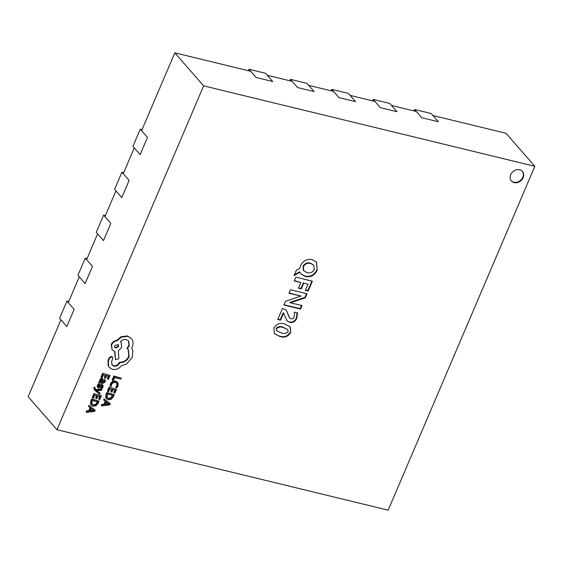 <?xml version="1.0" encoding="UTF-8"?>
<svg xmlns="http://www.w3.org/2000/svg" width="563" height="563" viewBox="0 0 563 563"><rect width="100%" height="100%" fill="white"/><g stroke="black" fill="none" stroke-linecap="round" stroke-linejoin="round"><path stroke-width="0.84" d="M140.271 129.173L147.471 137.428L140.138 154.621L132.938 146.366L140.271 129.173L142.066 129.61M121.939 172.158L129.138 180.413L121.805 197.606L114.606 189.351L121.939 172.158L123.733 172.595M103.599 215.136L110.805 223.398L103.472 240.591L96.266 232.336L103.599 215.136L105.401 215.58M85.266 258.121L92.473 266.376L85.14 283.569L77.933 275.314L85.266 258.121L87.068 258.558M66.934 301.106L74.14 309.361L66.807 326.554L59.601 318.299L66.934 301.106L68.735 301.543M265.553 73.274L272.752 81.529L256.193 77.504L248.987 69.249L265.553 73.274M248.367 70.699L248.987 69.249M306.955 83.331L314.154 91.586L297.595 87.561L290.388 79.306L306.955 83.331M289.776 80.755L290.388 79.306M348.356 93.388L355.556 101.643L338.996 97.617L331.797 89.362L348.356 93.388M331.178 90.812L331.797 89.362M389.758 103.444L396.957 111.699L380.398 107.674L373.199 99.419L389.758 103.444M372.579 100.868L373.199 99.419M431.159 113.501L438.366 121.756L421.8 117.73L414.6 109.475L431.159 113.501M413.981 110.925L414.6 109.475M519.677 169.737A7.312 6.045 138.9 0 0 511.654 173.045A7.312 6.045 138.9 0 0 511.422 180.99A7.312 6.045 138.9 0 0 514.181 182.63A7.312 6.045 138.9 0 0 522.204 179.33A7.312 6.045 138.9 0 0 522.436 171.377A7.312 6.045 138.9 0 0 519.677 169.737M511.246 180.779A7.312 6.045 138.9 0 0 513.822 182.222A7.312 6.045 138.9 0 0 521.746 179.048A7.312 6.045 138.9 0 0 522.253 171.18M90.094 407.696L88.834 410.638L86.582 410.913L86.139 411.961L86.498 412.376L94.76 411.3L95.196 410.286L89.313 405.768L88.87 406.817L90.502 407.992L89.193 411.046L86.941 411.328L86.498 412.376M95.196 410.286L88.954 405.353L88.511 406.402L88.87 406.817M95.977 398.393L96.787 398.59L97.906 395.965L100.172 396.514L98.961 399.35L99.771 399.547L101.389 395.761L93.951 393.636L92.269 397.584L93.437 398.189L94.718 395.191L97.096 395.768L95.977 398.393L95.619 397.978L96.611 395.648M99.686 396.394L98.602 398.935L98.961 399.35M100.193 393.326L96.639 390.757L101.495 390.279L101.938 389.251L96.02 390.082L95.274 389.455L95.288 387.844L94.5 387.654L94.169 388.224L94.992 390.49L99.792 394.283L100.193 393.326L96.871 390.729M95.288 387.844L94.134 387.238L93.81 387.816L94.626 390.075M101.938 389.251L101.572 388.836L95.661 389.666L94.964 389.082M99.693 384.269L98.778 384.043L97.871 385.395L97.624 387.02L98.462 387.879L99.426 387.773L101.959 385.866L102.213 387.041L101.277 388.28L102.135 388.491L102.895 387.302L103.113 385.754L102.283 384.902L101.375 384.965L98.778 386.908L98.56 385.662L99.693 384.269L98.419 383.628L97.512 384.979L97.265 386.605L98.103 387.464M102.748 385.338L101.924 384.487L101.016 384.557L98.377 386.485M101.994 385.88L102.332 386.267L101.959 385.866L100.918 387.872L101.277 388.28M105.408 380.194L104.549 379.983L104.422 381.855L102.733 382.615L103.036 379.286L101.016 379.061L100.101 380.173L100.305 382.024L99.524 381.834L99.13 382.756L102.382 383.544L105.105 382.115L105.408 380.194L104.183 379.575L104.064 381.44L102.375 382.2M103.036 379.286L101.917 378.456L100.657 378.646L99.742 379.765L99.947 381.608L99.165 381.418L98.771 382.34L99.13 382.756M99.954 381.58L100.313 382.003L99.954 381.58M114.254 394.628L106.822 392.502L105.957 394.522L105.731 397.612L106.569 398.822L108.258 399.772L111.242 399.273L113.36 396.725L114.254 394.628L107.181 392.911L106.323 394.93L106.097 398.027L106.569 398.822M289.783 322.437L287.102 320.875L283.562 313.218L280.585 320.206L277.756 319.517L282.499 308.404L286.412 310.326L289.572 317.926L291.015 318.806C292.542 319.08 293.626 318.419 294.28 316.835L294.372 312.219L297.475 312.972L296.814 318.208C295.357 321.508 293.013 322.923 289.783 322.437L286.926 320.664M283.203 312.803L284.132 313.598L283.203 312.803L280.226 319.791L280.585 320.206M302.007 305.512L300.487 309.073L283.928 305.055L285.532 301.296L301.078 296.054L288.939 293.309L290.459 289.748L307.018 293.766L305.308 297.771L290.219 302.803L302.007 305.512M312.381 281.19L308.179 291.043L305.35 290.353L307.982 284.181L303.746 283.154L301.289 288.903L298.46 288.221L300.874 282.556L294.21 280.937L295.821 277.165L312.381 281.19M299.629 268.488L300.389 265.933C303.035 260.775 306.976 258.677 312.205 259.627L316.505 262.027L317.236 270.331C314.555 275.448 310.607 277.503 305.392 276.482L301.128 274.097L300.002 272.267L294.048 275.574L296.342 270.198L299.629 268.488M56.962 429.71L388.181 510.169L534.85 166.31L203.63 85.858L56.962 429.71L28.15 396.69L60.938 319.826M279.804 336.442L274.448 333.676L273.885 328.067C276.553 323.788 280.163 322.423 284.702 323.978L290.163 326.779L290.712 332.522C287.967 336.737 284.336 338.046 279.804 336.442L274.28 333.472M113.846 376.021L112.199 379.898L112.558 380.306L113.36 380.504L114.613 377.583L120.876 379.103L121.284 378.153L113.846 376.021L114.212 376.436L112.558 380.306M116.034 387.548L116.984 387.78L118.019 386.112L118.124 383.164L117.329 382.059L115.471 381.024L112.516 381.341L110.475 383.635L110.017 385.768L111.249 386.387L111.587 384.381L113.135 382.671L115.464 382.446L117.259 383.734L117.188 385.922L116.034 387.548L115.675 387.14L116.83 385.507L116.759 383.072M111.115 391.925L111.931 392.122L113.05 389.497L115.309 390.046L114.106 392.875L114.915 393.08L116.527 389.293L109.095 387.161L107.413 391.116L108.582 391.721L109.862 388.723L112.241 389.3L111.115 391.925L110.756 391.51L111.756 389.181M114.824 389.927L113.74 392.467L114.106 392.875M105.232 401.229L103.979 404.164L101.727 404.445L101.277 405.494L101.636 405.902L109.905 404.825L110.334 403.812L104.458 399.301L104.007 400.342L105.647 401.525L104.338 404.579L102.086 404.86L101.636 405.902M110.334 403.812L104.099 398.885L103.648 399.934L104.007 400.342M104.648 378.062L105.457 378.252L106.583 375.627L108.842 376.175L107.632 379.012L108.448 379.209L110.059 375.43L102.628 373.297L100.946 377.245L102.107 377.857L103.388 374.852L105.767 375.43L104.648 378.062L104.289 377.646L105.281 375.317M108.356 376.063L107.273 378.603L107.632 379.012M99.109 401.102L91.678 398.97L90.819 400.99L90.594 404.079L91.431 405.297L93.113 406.24L96.097 405.747L98.215 403.192L99.109 401.102L92.036 399.385L91.178 401.405L90.953 404.494L91.431 405.297M112.586 357.202L111.537 356.379L109.335 357.512L108.019 360.594L108.258 365.894L109.433 367.533L112.572 369.398C115.936 369.933 118.863 368.744 121.362 365.83L126.534 363.98L132.178 357.512L132.889 350.77L131.658 347.934L132.27 346.759C133.234 344.443 133.283 342.241 132.418 340.172L131.348 338.476L127.731 336.322L121.312 337.188L117.118 340.777C114.613 341.101 112.769 342.473 111.587 344.908L112.164 350.024L114.887 351.467L115.492 359.68L118.849 358.708L118.314 350.862L121.692 347.364L121.094 342.227L120.468 341.65C122.213 339.911 124.205 339.243 126.429 339.637L128.653 340.96L129.23 346.083L127.294 348.666L128.35 349.609L129.138 356.829C127.055 360.855 123.916 362.783 119.736 362.614L119.56 363.029C118.272 365.457 116.386 366.499 113.902 366.154L112.136 365.105L111.58 361.439L112.769 358.793L112.586 357.202L111.896 356.794L109.694 357.927L108.377 361.01L108.617 366.309L109.433 367.533M128.167 349.405L128.779 356.421C126.696 360.447 123.557 362.375 119.377 362.199L119.201 362.621C117.913 365.042 116.027 366.084 113.536 365.739L111.967 364.894M128.463 340.763L128.871 345.668L126.935 348.251L127.294 348.666M121.094 342.227L120.524 341.593M114.556 351.389L115.492 359.68M131.348 338.476L127.372 335.914L120.954 336.773L116.759 340.362C114.254 340.685 112.41 342.065 111.228 344.493L112.164 350.024M250.76 71.283L174.819 52.831L141.602 130.707M134.268 147.9L123.269 173.686M115.936 190.878L104.936 216.671M97.603 233.863L86.603 259.649M79.27 276.841L68.271 302.634M534.85 166.31L506.038 133.29L432.933 115.528M416.367 111.509L391.531 105.471M374.965 101.453L350.123 95.414M333.563 91.396L308.721 85.358M292.162 81.339L267.319 75.301M203.63 85.858L174.819 52.831M316.322 261.83L317.236 270.331M316.878 269.916C314.196 275.04 310.248 277.087 305.033 276.067L305.392 276.482M305.033 276.067L300.945 273.885M294.393 274.772L299.643 271.859L300.002 272.267M313.802 265.208L310.396 263.111C307.264 262.288 304.808 263.357 303.028 266.32L303.415 270.522L306.821 272.591C309.967 273.505 312.451 272.471 314.253 269.48L313.802 265.208L310.755 263.526C307.623 262.703 305.167 263.773 303.394 266.735L303.774 270.937M310.396 263.111L310.755 263.526M303.028 266.32L303.394 266.735M311.895 281.071L307.82 290.628L308.179 291.043M307.82 290.628L305.477 290.058M303.746 283.154L307.982 284.181M303.387 282.739L300.931 288.495L301.289 288.903M300.931 288.495L298.587 287.925M294.336 280.641L300.874 282.556M301.522 305.392L300.128 308.658L300.487 309.073M300.128 308.658L284.055 304.759M289.058 293.013L301.078 296.054M306.532 293.647L304.949 297.355L305.308 297.771M304.949 297.355L289.861 302.387L290.219 302.803M289.861 302.387L290.198 302.859M280.226 319.791L277.883 319.221M286.222 310.114L288.27 314.83M287.911 314.414L289.572 317.926M297.109 312.556L296.455 317.792L296.814 318.208M296.455 317.792C294.998 321.093 292.654 322.508 289.424 322.029M289.973 326.575L290.712 332.522M290.346 332.114C287.609 336.322 283.977 337.631 279.445 336.034M287.834 329.672L282.9 327.152C280.36 326.076 278.094 326.498 276.102 328.419L276.771 330.826L281.197 332.853C283.752 333.943 286.067 333.577 288.143 331.748L287.834 329.672L283.266 327.567C280.719 326.491 278.453 326.913 276.461 328.834L276.771 330.826M282.9 327.152L283.266 327.567M276.102 328.419L276.461 328.834M121.284 378.153L114.212 376.436M117.688 382.467L115.83 381.433L112.874 381.756L110.834 384.043L110.376 386.176M116.956 383.269L117.259 383.734L116.9 383.319M116.527 389.293L109.095 387.161M109.454 387.576L107.772 391.524M106.935 397.485L108.659 398.766L110.995 398.449L113.036 395.381L107.582 394.058L107.125 395.12L107.252 397.999M107.181 392.911L106.822 392.502M107.09 397.781L108.3 398.358L110.637 398.034L112.551 395.261M106.316 402.017L105.267 404.48L109.222 404.093L106.316 402.017M104.458 399.301L104.099 398.885M104.338 404.579L103.979 404.164M102.086 404.86L101.727 404.445M105.471 404.002L108.863 403.678M108.68 404.086L108.314 403.671M110.059 375.43L102.628 373.297M102.987 373.712L101.305 377.66M100.714 381.686L102.058 382.453L102.494 380.222L101.249 379.941L100.728 380.588L100.876 381.939M104.549 379.983L104.183 379.575M100.305 382.024L99.947 381.608M99.524 381.834L99.165 381.418M100.348 381.278L101.699 382.038L102.128 379.807M102.058 382.453L101.699 382.038M98.778 384.043L98.419 383.628M97.265 386.605L98.462 387.879M103.113 385.754L101.924 384.487M100.221 385.936L99.862 385.528M96.02 390.082L95.661 389.666M94.5 387.654L94.134 387.238M94.155 389.631L94.992 390.49M101.389 395.761L93.951 393.636M94.317 394.044L92.628 397.999M91.79 403.952L93.514 405.24L95.851 404.917L97.892 401.848L92.438 400.525L91.987 401.595L92.107 404.473M92.036 399.385L91.678 398.97M91.945 404.255L93.155 404.825L95.492 404.508L97.406 401.736M91.171 408.485L90.122 410.948L94.077 410.561L91.171 408.485M89.313 405.768L88.954 405.353M89.193 411.046L88.834 410.638M86.941 411.328L86.582 410.913M90.326 410.469L93.718 410.145M93.535 410.554L93.177 410.145M114.627 345.583L114.845 347.582L115.718 348.096L118.547 346.541L118.321 344.542L114.627 345.583M117.118 340.777L116.759 340.362M119.736 362.614L119.377 362.199M109.694 357.927L109.335 357.512M108.377 361.01L108.019 360.594M114.683 347.357L115.359 347.688L118.188 346.125L118.124 344.352M297.996 295.188L298.355 295.596M291.543 301.852L291.901 302.268M110.834 384.043L110.475 383.635M117.188 385.922L116.83 385.507M115.83 381.433L115.471 381.024M112.874 381.756L112.516 381.341M106.323 394.93L105.957 394.522M106.097 398.027L105.731 397.612M112.565 396.493L112.206 396.078M108.659 398.766L108.3 398.358M110.995 398.449L110.637 398.034M104.422 381.855L104.064 381.44M102.283 378.871L101.917 378.456M101.016 379.061L100.657 378.646M100.101 380.173L99.742 379.765M102.424 381.186L102.065 380.771M101.572 382.333L101.213 381.918M97.871 385.395L97.512 384.979M102.213 387.041L101.854 386.626M101.375 384.965L101.016 384.557M99.362 386.788L98.997 386.38M94.169 388.224L93.81 387.816M91.178 401.405L90.819 400.99M90.953 404.494L90.594 404.079M97.42 402.96L97.061 402.545M93.514 405.24L93.155 404.825M95.851 404.917L95.492 404.508M127.731 336.322L127.372 335.914M121.312 337.188L120.954 336.773M111.587 344.908L111.228 344.493M129.23 346.083L128.871 345.668M129.138 356.829L128.779 356.421M119.56 363.029L119.201 362.621M113.902 366.154L113.536 365.739M111.896 356.794L111.537 356.379M108.617 366.309L108.258 365.894M97.863 387.534L97.505 387.126M102.86 385.233L102.501 384.818"/></g></svg>
